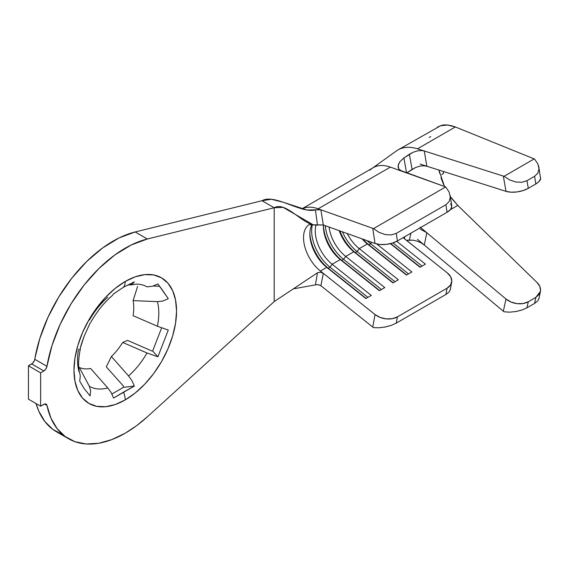<?xml version="1.0" encoding="UTF-8"?>
<svg xmlns="http://www.w3.org/2000/svg" width="569" height="569" viewBox="0 0 569 569"><rect width="100%" height="100%" fill="white"/><g stroke="black" fill="none" stroke-linecap="round" stroke-linejoin="round"><path stroke-width="0.85" d="M136.681 284.116A57.469 33.18 -60 0 1 147.015 286.861L152.513 286.221L157.898 283.931L162.855 290.723L168.282 298.697L162.841 301.008L157.393 301.634A57.469 33.18 -60 0 1 157.393 326.236L168.282 330.048L157.898 356.806L147.015 352.993A57.469 33.18 -60 0 1 128.558 375.945L131.972 380.718L134.384 386.059L123.516 392.105A17.234 9.95 60 0 1 125.251 399.879L125.258 399.886A72.533 41.878 -60 0 1 88.992 403.478L82.619 398.186L77.875 390.683L74.959 381.258L73.97 370.27L74.959 358.15L77.875 345.355L82.619 332.381L88.992 319.721L96.766 307.872L105.635 297.281L115.251 288.355L125.258 281.442A72.533 41.878 -60 0 1 161.525 277.85L167.905 283.142L172.642 290.645L175.558 300.069L176.546 311.051L175.558 323.178L172.642 335.966L167.905 348.946L161.525 361.6L153.751 373.456L144.889 384.047L135.266 392.966L125.258 399.886L115.251 404.523L105.635 406.707L96.766 406.351L88.992 403.478A72.533 41.878 120 0 0 125.251 399.879A72.533 41.878 120 0 0 172.635 335.973A72.533 41.878 120 0 0 161.525 277.85A72.533 41.878 -60 0 1 172.642 335.966A72.533 41.878 -60 0 1 125.258 399.886L125.251 399.879A17.234 9.95 -120 0 0 123.516 392.105L113.622 398.044L111.204 392.695L107.797 387.937A57.469 33.18 -60 0 1 89.347 386.287L90.656 390.853L90.108 395.946L84.184 388.591L79.724 381.18L80.272 376.045L79.895 373.876M320.425 271.036L326.741 267.394L328.206 268.205L366.102 298.391L328.206 268.205A31.914 18.428 60 0 1 309.87 233.077A31.914 18.428 -120 0 0 328.206 268.205L330.013 267.16L367.908 297.345L330.013 267.16L328.206 268.205L326.741 267.394L365.839 298.54L371.258 295.411L332.154 264.265L330.013 267.16A31.914 18.428 60 0 1 312.424 224.663A31.914 18.428 -120 0 0 330.013 267.16L332.154 264.265A29.36 16.949 60 0 1 315.987 225.132A29.36 16.949 -120 0 0 332.154 264.265L340.283 259.571L379.644 290.574L341.749 260.389A31.914 18.428 60 0 1 323.412 225.26A31.914 18.428 -120 0 0 341.749 260.389L343.555 259.343L381.45 289.529L343.555 259.343L341.749 260.389L340.283 259.571L379.381 290.723L384.793 287.594L345.696 256.448L343.555 259.343A31.914 18.428 60 0 1 325.297 225.68A31.914 18.428 -120 0 0 343.555 259.343L345.696 256.448A29.36 16.949 60 0 1 329.06 227.031A29.36 16.949 -120 0 0 345.696 256.448L353.818 251.754L355.291 252.565L393.179 282.757L355.291 252.565A31.914 18.428 60 0 1 339.857 230.893A31.914 18.428 -120 0 0 355.291 252.565L357.097 251.526L394.986 281.712L357.097 251.526L355.291 252.565L353.818 251.754L392.923 282.907L398.336 279.777L359.238 248.632L357.097 251.526A31.914 18.428 60 0 1 342.467 231.832A31.914 18.428 -120 0 0 357.097 251.526L359.238 248.632A29.36 16.949 60 0 1 347.197 233.525A29.36 16.949 -120 0 0 359.238 248.632L367.361 243.937L368.826 244.748L406.721 274.934L368.826 244.748A31.914 18.428 60 0 1 363.072 239.208A31.914 18.428 -120 0 0 368.826 244.748L370.632 243.71L408.528 273.895L370.632 243.71L371.685 242.287L370.632 243.71A31.914 18.428 60 0 1 367.268 240.708A31.914 18.428 -120 0 0 370.632 243.71L368.826 244.748L367.361 243.937L406.458 275.09L411.878 271.961L376.785 244.009L411.878 271.961L406.458 275.09L367.361 243.937A29.36 16.949 60 0 1 362.076 238.852A29.36 16.949 -120 0 0 367.361 243.937L359.238 248.632L398.336 279.777L392.923 282.907L353.818 251.754A29.36 16.949 60 0 1 339.202 230.658A29.36 16.949 -120 0 0 353.818 251.754L345.696 256.448L384.793 287.594L379.381 290.723L340.283 259.571A29.36 16.949 60 0 1 323.391 226.27A29.36 16.949 60 0 1 323.42 225.011A29.36 16.949 -120 0 0 340.283 259.571L332.154 264.265L371.258 295.411L365.839 298.54L326.741 267.394A29.36 16.949 60 0 1 309.849 234.087A29.36 16.949 60 0 1 312.061 224.606A29.36 16.949 -120 0 0 326.741 267.394L320.425 271.036L375.042 314.55L380.142 317.431L386.187 318.889L392.247 318.69L397.411 316.869L396.273 323.121L391.266 325.368L385.234 326.997L379.025 327.787L373.506 327.616A15.953 10.768 -169.7 0 1 372.766 327.061L320.895 285.738L372.766 327.061L375.042 314.55L323.313 273.34L320.895 285.738L318.249 284.6L315.418 284.884L317.452 272.807L274.201 301.591L147.343 416.835A113.295 65.414 -60 0 1 125.258 433.165A113.295 65.414 -60 0 1 68.614 438.777A113.295 65.414 -60 0 1 46.957 405.42L44.538 404.026L46.957 405.42L50.947 418.115L57.064 428.578L65.143 436.515L74.952 441.7L86.211 443.976L98.586 443.287L111.73 439.652L125.258 433.165L136.411 425.832L147.343 416.835L274.201 301.591L274.201 207.756L147.343 238.994L135.159 231.96L119.049 237.934L102.69 247.899L86.765 261.448L71.936 277.999L58.827 296.883L47.981 317.289L39.851 338.384L34.375 360.654L32.739 363.122L28.45 365.81L28.45 399.161L28.45 365.81L31.686 363.94L43.87 370.974L40.634 372.844L28.45 365.81L40.634 372.844L40.634 406.195L28.45 399.161L40.634 406.195L44.923 403.926L45.854 403.99L46.957 405.42A4.467 2.582 -60 0 0 46.103 404.104L46.082 404.09A4.467 2.582 -60 0 0 43.87 404.331L40.634 406.195L40.634 372.844L43.87 370.974L31.686 363.94A4.467 2.582 120 0 0 34.773 359.281L46.957 366.315A113.295 65.414 -60 0 1 147.343 238.994L135.159 231.96L262.01 200.722L135.159 231.96A113.295 65.414 120 0 0 34.773 359.281L46.957 366.315L45.854 369.018L43.87 370.974A4.467 2.582 -60 0 0 46.957 366.315L52.035 345.419L60.165 324.33L71.011 303.917L84.12 285.041L98.949 268.483L114.874 254.933L131.233 244.969L147.343 238.994L274.201 207.756C286.385 200.715 304.415 227.173 317.452 225.004L315.418 209.911C301.022 213.752 274.692 193.403 262.01 200.722L274.201 207.756L274.201 301.591L317.452 272.807L320.475 272.188L323.306 273.333L320.425 271.036A29.36 16.949 60 0 1 308.306 225.196M113.594 293.867L123.516 287.21A17.234 9.95 -120 0 0 124.583 285.204M79.724 349.821L84.184 336.144L81.78 342.915L79.724 349.821L80.272 348.69L80.257 349.288M84.184 336.144L90.108 323.071L84.184 336.144M68.614 438.777L56.431 431.743A113.295 65.414 120 0 1 36.06 403.556L38.756 411.074L44.88 421.544L52.96 429.481L62.768 434.666M157.898 356.806L152.656 351.002L161.61 327.929L152.656 351.002L151.745 350.924L152.656 351.002L157.898 356.806L168.282 330.048M123.452 386.116L123.452 387.333L111.915 393.997L123.452 387.333L123.452 386.116L106.303 366.849L111.41 356.514L106.303 366.849L123.452 386.116M125.258 281.442L135.266 276.804L144.889 274.621L153.751 274.969L161.525 277.85A72.533 41.878 120 0 1 172.635 335.973A72.533 41.878 120 0 1 125.251 399.879A72.533 41.878 120 0 1 88.992 403.478A72.533 41.878 -60 0 1 77.875 345.355A72.533 41.878 -60 0 1 125.258 281.442A17.234 9.95 60 0 1 123.516 287.21L134.384 281.826L131.98 284.379L127.236 285.183L131.98 284.379L134.384 281.826L123.516 287.21L113.622 293.817L111.993 295.823M153.246 286.008L159.69 286.328L153.246 286.008M130.578 284.977L135.963 284.116A57.469 33.18 -60 0 1 147.015 286.861L152.513 286.221M78.963 371.514A57.469 33.18 -60 0 1 78.508 349.323M147.015 352.993L122.712 342.453L127.57 340.39L151.745 350.924L127.57 340.39L122.712 342.453A46.274 26.715 -60 0 1 111.41 356.514A46.274 26.715 120 0 0 122.712 342.453L147.015 352.993A57.469 33.18 -60 0 1 128.558 375.945L111.41 356.514L128.558 375.945L131.972 380.718L134.384 386.059L123.452 387.333L134.384 386.059L113.622 398.044L111.204 392.695M162.841 301.008L157.393 301.634L133.096 300.624L137.584 286.456L133.096 300.624A46.274 26.715 -60 0 1 133.096 315.695A46.274 26.715 120 0 0 133.096 300.624L157.393 301.634A57.469 33.18 -60 0 1 157.393 326.236L133.096 315.695L157.393 326.236M89.347 320.162A57.469 33.18 -60 0 1 107.797 297.203M396.188 151.091A56.808 32.796 60 0 1 397.895 149.974A56.808 32.796 60 0 1 417.475 148.829L424.282 150.991L421.458 150.529L417.482 150.885L413.258 152.2L403.919 157.969L409.36 154.299L412.098 169.413L415.654 167.499L419.673 166.198L423.521 165.757L426.835 166.226L506.005 191.355L511.076 192.194L517.093 191.917L523.139 190.565L528.295 188.332L535.82 183.993L534.597 176.29L535.82 183.993L528.295 188.332L526.958 180.7L534.597 176.29L537.854 173.125L538.985 168.794L538.857 167.179L537.84 163.879L534.576 159.064L537.84 163.879L538.985 168.794L537.854 173.125L534.597 176.29L526.958 180.7L521.937 182.279L515.877 182.002L509.625 179.911L504.063 176.298L534.341 158.815L504.063 176.298A15.953 6.963 170.1 0 1 503.33 176.084L424.282 150.991L426.835 166.226L424.282 150.991L503.33 176.084L506.005 191.355L420.15 164.1L426.835 166.226L423.521 165.757L419.673 166.198L415.654 167.499L406.714 172.962L412.098 169.413L409.36 154.299L413.258 152.2L417.482 150.885L421.458 150.529L424.282 150.991L417.475 148.829L455.349 126.958L534.576 159.064L455.349 126.958L447.547 125.024L440.541 125.763L437.319 127.214M450.335 196.525L457.796 205.416L536.987 282.466L457.796 205.416L451.942 198.745M443.713 184.783L441.231 178.524M439.631 173.196L438.912 170.06L444.51 186.497M404.125 238.496L447.255 272.857A15.953 10.768 -169.7 0 1 451.672 282.224A15.953 10.768 -169.7 0 1 447.056 288.206L445.918 294.458L449.204 291.911L450.307 289.422L449.204 291.911L445.918 294.458L396.273 323.121L445.918 294.458L447.056 288.206L397.411 316.869L447.056 288.206L450.527 285.041L451.786 281.008L450.634 276.733L447.255 272.857L403.151 237.636M450.634 203.816L451.786 206.519L450.527 209.492L447.056 212.287L397.411 240.95L392.247 243.141L386.187 244.393L380.142 244.514L375.042 243.496L372.766 228.354A15.953 7.333 -8.5 0 0 373.506 228.603L445.676 186.938A15.953 7.333 -8.5 0 0 444.979 186.668L390.362 167.108A46.594 26.899 -120 0 0 373.207 167.677L301.933 208.83M301.983 208.851A46.594 26.899 60 0 1 318.149 208.802L372.766 228.354L320.895 209.783L323.313 224.968L375.042 243.496L323.313 224.968L313.242 224.819L283.149 207.372L274.201 207.756L262.01 200.722L271.37 199.271L282.871 202.144L306.897 209.982L320.88 209.776L318.149 208.802A46.594 26.899 -120 0 0 302.466 208.624M315.418 284.884L293.768 288.775L315.418 284.884L317.452 272.807L320.475 272.188L323.306 273.333L320.895 285.738L318.064 284.578M318.149 208.802L390.362 167.108L318.149 208.802M450.186 195.544L451.75 205.95A15.953 7.333 -8.5 0 1 447.056 212.287L445.918 204.719L396.273 233.382L397.411 240.95L447.056 212.287L445.918 204.719L449.204 201.476L450.307 197.002L449.076 191.917L445.676 186.938L373.506 228.603L379.025 232.358L385.234 234.577L391.266 234.933L396.273 233.382L445.918 204.719L449.204 201.476L450.307 197.002L449.076 191.917L445.676 186.938A15.953 7.333 171.5 0 0 444.979 186.668L400.007 170.259L398.755 168.915L398.129 165.444L399.986 161.546L403.919 157.962L406.579 173.047L403.919 157.969M396.757 241.313L425.413 264.144L420 267.274L390.355 243.66L420 267.274L425.413 264.144L396.757 241.313M323.313 224.968L317.452 225.004L315.418 209.911L318.277 209.47L320.895 209.783L323.313 224.968M422.07 266.079L392.98 242.906L422.07 266.079M420.263 267.117L390.704 243.575L420.263 267.117M397.895 149.974L440.541 125.763C444.161 124.327 449.097 124.725 455.349 126.958L417.475 148.829A56.808 32.796 -120 0 0 397.767 150.045M420.15 227.145L426.835 232.749L424.282 245.033L503.33 311.215A15.953 11.01 12.4 0 0 504.063 311.791L509.625 312.161L515.877 311.549L521.937 310.027L526.958 307.822L534.597 303.412L535.82 297.388L534.597 303.412L526.958 307.822L528.295 301.734L535.82 297.388L540.422 291.47L540.55 290.553C540.65 287.53 539.462 284.827 536.987 282.466L539.789 286.385L540.55 290.553L539.163 294.393L535.82 297.388L528.295 301.734L523.139 303.519L517.093 303.64L511.076 302.061L506.005 299.031L426.835 232.749L420.242 229.044L426.835 232.749L506.005 299.031L503.33 311.215L417.475 239.329L424.282 245.033L420.968 242.799L417.12 241.128L413.101 240.189L406.458 240.36L409.36 240.09L410.903 233.162L409.36 240.09L413.101 240.189L417.12 241.128L420.968 242.799L424.282 245.033L426.835 232.749L421.38 228.176M370.021 170.117A46.594 26.899 60 0 1 390.362 167.108L401.814 171.212L398.755 168.915L398.108 167.208L398.762 163.502M404.758 236.704L404.339 238.667L404.758 236.704M538.857 167.179L540.55 178.666C540.756 179.946 539.184 181.717 535.82 183.993L539.163 181.39L540.55 178.666L540.522 177.677M457.796 205.416L450.335 209.719L457.796 205.416M534.597 303.412L537.854 300.859L538.985 298.277L537.854 300.859L534.597 303.412M515.5 311.613L521.937 310.027L526.958 307.822L528.295 301.734A15.953 11.01 -167.6 0 1 506.005 299.031L503.33 311.215A15.953 11.01 12.4 0 0 504.063 311.791L509.796 312.161M509.625 179.911L504.063 176.298A15.953 6.963 170.1 0 1 503.33 176.084L506.005 191.355A15.953 6.963 -9.9 0 0 528.295 188.332L526.958 180.7L521.937 182.279L515.877 182.002L509.625 179.911M372.766 228.354L375.042 243.496A15.953 7.333 -8.5 0 0 397.411 240.95L396.273 233.382L391.266 234.933L385.234 234.577L379.025 232.358L373.506 228.603A15.953 7.333 171.5 0 1 372.766 228.354M384.566 327.125L391.266 325.368L396.273 323.121L397.411 316.869A15.953 10.768 -169.7 0 1 375.042 314.55L372.766 327.061A15.953 10.768 10.3 0 0 373.506 327.616L379.025 327.787M443.443 171.497L443.443 173.637L443.443 171.497M441.153 178.161L441.195 176.319L441.153 178.161M441.729 174.591L443.059 173.595M429.275 137.335L430.769 136.681M107.797 387.937L90.649 368.499A46.274 26.715 -60 0 1 79.347 367.489A46.274 26.715 120 0 0 90.649 368.499L107.797 387.937A57.469 33.18 -60 0 1 89.347 386.287L79.347 367.489L89.347 386.287L90.656 390.853M78.806 367.83L79.347 367.489M79.724 381.18L84.184 388.591L90.108 395.946M168.282 298.697L157.898 283.931M79.866 373.762C78.053 367.816 78.195 359.622 80.293 349.167M90.592 322.637C96.737 311.762 103.899 302.793 112.079 295.752M308.775 224.712L313.242 224.819M396.309 150.998L372.553 168.061M540.422 291.47L538.928 298.846M450.271 289.934L451.672 282.224"/></g></svg>

